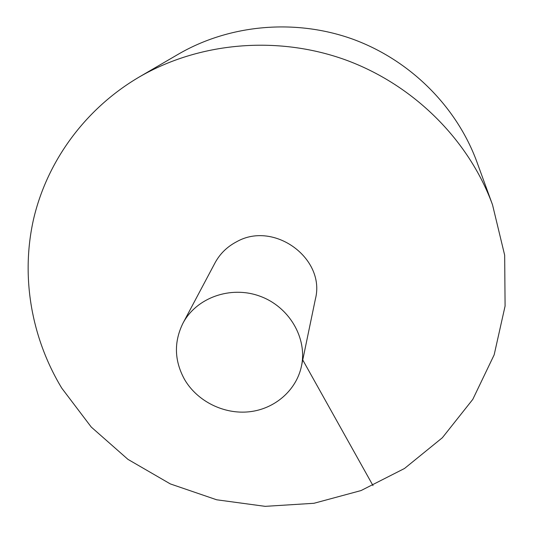 <?xml version="1.0" encoding="UTF-8"?>
<svg xmlns="http://www.w3.org/2000/svg" width="533" height="533" viewBox="0 0 533 533"><rect width="100%" height="100%" fill="white"/><g stroke="black" fill="none" stroke-linecap="round" stroke-linejoin="round"><path stroke-width="0.8" d="M492.525 204.805L476.888 161.919C456.614 106.58 410.09 60.009 352.56 39.089C294.942 18.428 229.39 24.525 178.435 54.139L139.006 77.138C84.774 109.058 46.937 161.686 33.526 219.303C20.514 277.08 31.554 338.162 61.781 388.171L91.263 427.066L127.96 459.373L170.327 483.917L216.665 499.781L265.174 506.35L313.957 503.285L361.054 490.56L404.507 468.48L442.37 437.726L472.798 399.364L494.158 354.845L505.084 306.055L504.671 255.207L492.525 204.805C468.734 139.793 413.495 84.594 345.104 59.736C276.614 35.158 198.849 42.334 139.006 77.138M301.465 366.118L315.376 299.14C325.956 258.658 274.075 220.442 236.665 241.735C227.178 246.686 219.962 253.735 215.012 262.896L182.919 323.304C173.745 342.073 174.311 360.834 184.618 379.583C197.363 401.389 223.967 414.581 249.377 411.769C274.781 408.991 296.428 390.316 301.465 366.118C307.514 337.975 289.099 306.582 259.738 296.121C230.469 285.408 196.244 297.794 182.919 323.304M373 485.603L302.744 359.942"/></g></svg>
